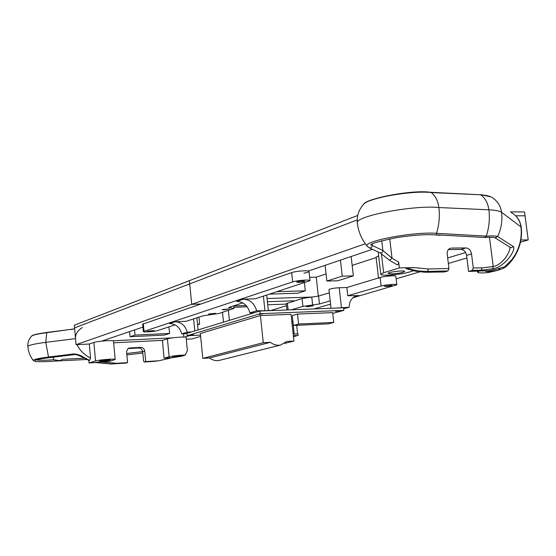 <?xml version="1.0" encoding="UTF-8"?>
<svg xmlns="http://www.w3.org/2000/svg" width="556" height="556" viewBox="0 0 556 556"><rect width="100%" height="100%" fill="white"/><g stroke="black" fill="none" stroke-linecap="round" stroke-linejoin="round"><path stroke-width="0.83" d="M326.838 281.044L337.819 280.759L353.366 275.88L342.253 276.144L326.838 281.044L325.086 265.344M351.156 256.504L353.366 275.88M340.439 260.138L342.253 276.144M277.305 291.664L305.307 290.823L297.627 293.234L269.813 294.096M304.431 282.844L305.307 290.823M357.716 215.457L189.387 280.655L189.714 283.907L74.567 327.894L74.337 325.211L189.387 280.655L189.714 283.907L357.174 219.94L189.714 283.907L191.73 304.32L200.556 304.014L191.73 304.32L76.047 344.671L89.314 344.018L90.572 358.12C84.019 354.631 79.508 350.134 77.048 344.623M510.471 211.878L524.544 211.975L525.052 215.825L515.655 215.777L525.052 215.825L528.2 239.935L520.944 239.983M267.401 301.713L294.645 300.775L267.401 301.713M365.278 243.778L191.73 304.32L189.714 283.907L74.567 327.894L76.047 344.671M326.052 273.955L316.239 277.173L309.65 277.326M312.291 297.036L267.068 298.53M316.239 277.173L318.338 296.133M303.896 273.163C307.134 272.558 308.83 271.981 308.997 271.432L308.365 271.015L372.423 249.29M396.129 278.827L419.884 271.835M448.344 263.454L466.894 257.984M520.513 242.194L528.2 239.935M465.643 252.535L447.67 257.942M390.986 274.998L386.962 276.214C381.833 276.895 379.025 277.597 378.539 278.32M386.844 275.185L386.962 276.214M376.12 257.56L352.17 265.4M376.071 257.136L378.643 255.885M293.929 341.057L291.045 314.314L260.416 315.558L200.355 333.524L202.822 358.377L209.542 357.988L270.418 342.301C273.587 344.748 276.957 345.665 280.53 345.067L286.938 341.426L293.929 341.057L284.658 343.386M220.252 360.149L219.036 360.455C215.665 361.032 212.503 360.205 209.542 357.988M260.416 315.558L263.273 342.684L202.822 358.377M270.418 342.301L263.273 342.684M343.83 310.373L260.173 313.695L259.895 311.019L343.545 307.802L343.83 310.373L332.745 313.41M260.173 313.695L187.15 335.734L186.913 333.336L259.895 311.019M200.507 335.094L187.15 335.734M339.445 310.762L335.588 311.409L339.445 310.762M263.064 313.806L259.207 314.453L263.064 313.806M193.377 334.74L190.013 335.275L193.377 334.74M293.38 325.455L292.31 315.537L297.495 314.057L332.655 312.632L333.753 322.445L298.579 324.037L293.38 325.455L328.394 323.856L333.753 322.445M297.495 314.057L298.579 324.037M95.479 362.595L89.036 362.964L95.542 360.976C99.128 359.753 115.829 358.495 115.189 359.489L109.671 361.303L100.455 361.831L116.454 363.297L127.581 362.651L126.58 351.698L127.678 348.939L129.889 347.945L128.318 348.431M128.13 348.556L138.722 348L140.772 347.375L129.889 347.945M140.772 347.375C142.982 347.5 144.303 348.744 144.748 351.114L142.69 351.726C142.253 349.37 140.925 348.125 138.722 348M127.581 362.651L125.997 363.082M142.69 351.726L143.545 360.858L144.178 362.019L145.735 361.588L144.748 351.114M145.735 361.588L158.94 360.768L171.999 357.73L181.548 356.264L185.287 355.062L187.386 350.468L186.107 337.457C186.684 336.401 171.304 337.541 167.419 338.847L162.394 340.39L164.103 358.182L171.999 357.73M82.371 327.56C77.583 330.507 75.296 334.198 75.512 338.625L45.773 342.343L48.504 357.028L73.475 353.964C77.347 354.019 80.947 355.249 84.262 357.654L89.544 360.378L90.572 358.12M110.846 363.965L126.094 363.075M150.766 361.629L154.742 361.261M89.036 362.964L88.807 360.42M36.439 359.913C39.233 360.434 44.953 360.392 53.584 359.774L53.362 357.174M53.584 359.774L59.777 360.649L62.849 359.273L84.276 358.196M73.969 354.645L73.941 354.652C75.699 354.144 78.987 355.235 83.796 357.918L84.262 357.654M89.196 360.573L89.544 360.378M54.703 361.108L58.804 360.691M100.455 361.831L95.139 362.512L110.908 363.971L126.059 363.082M95.542 362.429L110.943 363.965L116.454 363.297M74.657 328.853L46.516 332.731C37.905 333.864 32.943 334.997 31.616 336.116C28.87 339.049 27.612 342.517 27.842 346.534C28.488 345.227 34.465 343.837 45.773 342.343L46.76 332.453C37.189 333.822 32.165 335.025 31.671 336.06M164.103 358.182L169.149 356.785C173.729 355.784 179.122 355.194 185.35 354.999M107.093 359.802L99.559 360.934C99.253 361.567 110.637 360.517 110.435 359.934L107.093 359.802M115.182 359.461L113.5 341.064C114.126 339.918 97.453 341.092 93.881 342.454L89.314 344.018M183.153 355.868L180.325 355.652L172.784 356.785C174.042 357.091 176.961 356.917 181.548 356.264M449.29 248.734L450.499 248.198C448.108 249.032 447.01 251.048 447.212 254.252L448.97 268.527L428.481 268.958L427.453 271.397L447.927 270.939L448.97 268.527M451.368 248.087L465.949 247.927L461.021 249.435L448.365 249.581M461.021 249.435C463.982 249.762 465.831 251.75 466.567 255.385L471.523 253.911C470.772 250.256 468.916 248.261 465.949 247.927M407.833 269.097L415.86 271.21L424.874 272.259L444.327 271.974L447.927 270.939M471.523 253.911L473.288 268.02L472.232 270.404L468.576 271.418L466.567 255.385M468.576 271.418L489.023 270.661L496.313 269.312L503.124 267.102L503.903 267.519L503.868 268.075L497.252 270.501L487.438 271.703L484.832 271.022M509.908 247.163C510.116 253.418 501.408 265.281 493.214 266.553L482.163 267.832L481.1 270.202L492.602 268.784C503.799 267.658 515.808 250.999 513.577 246.697L497.662 236.529C495.924 235.897 492.213 235.765 486.535 236.147L484.811 237.481M428.481 268.958L414.227 267.624L399.361 267.922L398.68 262.154L398.249 264.406L397.047 264.732M438.601 235.174L442.784 235.167M389.603 260.34L397.137 264.781M398.68 262.154L392.036 258.172L389.589 260.333L380.207 252.904M389.756 238.878L392.036 258.172L382.889 250.513C382.785 252.264 381.882 253.063 380.172 252.897L379.616 252.639M484.526 237.475L486.271 236.133L436.523 233.325C436.119 234.639 436.668 235.167 438.17 234.91L439.33 234.973M436.536 233.249C439.129 224.874 439.914 216.305 438.886 207.534C437.968 200.931 435.431 195.941 431.261 192.571L480.961 194.802C486.695 195.351 490.475 196.289 492.303 197.623C497.537 201.098 500.629 205.991 501.575 212.295C499.733 210.967 495.507 210.14 488.884 209.814L438.886 207.534C413.129 204.914 354.804 216.194 357.306 222.942L357.348 223.303M494.652 237.614L495.222 237.815L497.676 236.536M489.488 237.294L493.214 266.553L492.602 268.784M407.569 269.104L405.72 268.263L418.466 271.008L427.453 271.397L429.371 272.315M408.472 269.389L405.713 268.263L414.227 267.624M399.361 267.922L383.64 272.739L380.79 274.261C380.082 276.269 400.82 274.72 408.875 272.169L413.636 270.751M363.756 204.17C365.278 199.013 410.474 189.617 430.17 192.23L430.511 192.286M480.196 194.586L480.961 194.802M511.298 212.503C516.739 215.624 519.95 220.357 520.937 226.688C522.098 236.675 520.131 246.113 515.03 255.002L511.979 259.506L503.903 267.519M391.5 273.913L388.039 273.42C387.657 272.051 405.115 269.994 404.643 271.467C402.919 272.662 398.534 273.482 391.5 273.913M479.07 271.182L477.597 272.169C477.986 272.989 481.426 273.142 487.925 272.628L497.217 270.508M497.954 268.875L500.595 269.271L500.171 269.639M331.035 308.281L328.95 289.593C330.208 288.717 333.628 288.105 339.209 287.751L346.84 287.528L347.771 295.743L356.952 295.611C351.983 297.147 349.356 301.032 349.078 307.26L343.65 308.761M268.319 310.373L271.62 310.568M286.514 305.744L271.585 310.248M349.078 307.26L335.713 308.1M329.312 292.824L318.588 296.056L311.763 297.071L312.639 304.98L319.464 303.986L318.588 296.056M330.208 300.859L319.464 303.986M352.872 297.766L396.831 284.825C397.269 283.775 385.461 284.686 381.11 286.041L347.771 295.743M396.831 284.783L395.83 276.297C396.254 275.199 384.453 276.089 380.109 277.493L346.84 287.528M286.284 303.611L302.061 298.516L311.763 297.071M312.639 304.98L302.923 306.398L291.337 309.81M307.836 306.69L313.167 305.772L306.189 306.523L307.836 306.69M385.968 286.472L384.37 286.277L391.98 285.388C391.209 285.902 389.2 286.264 385.968 286.472M313.904 308.941L330.577 304.16M243.382 299.177L236.731 301.373C243.417 301.755 247.816 305.591 249.915 312.875L256.663 310.804C254.537 303.444 250.11 299.573 243.382 299.177L255.399 298.78L310.019 280.676C310.533 279.39 297.008 280.342 292.678 281.892L143.358 331.571C142.948 332.439 154.721 331.605 157.64 330.563L175.175 324.864M174.98 321.764L169.58 323.543C175.786 323.835 179.838 327.262 181.729 333.843L187.212 332.154C185.308 325.524 181.228 322.056 174.98 321.764L186.149 321.298L203.051 315.801L219.203 313.417L233.958 308.441L230.844 307.982L230.719 306.808M191.41 331.96L187.212 332.154M181.729 333.843L186.934 333.593M268.291 310.7L256.663 310.804M249.915 312.875L254.398 312.701M230.844 307.982L228.641 307.649L229.336 307.26L242.77 302.888M210.432 314.223L208.514 314.043L215.617 313.341L210.432 314.223M224.019 309.817L222.101 309.629L229.343 308.907L224.019 309.817M298.53 282.392L296.563 282.128C299.33 281.121 302.068 280.822 304.785 281.246C304.028 281.802 301.943 282.184 298.53 282.392M149.481 331.32L147.555 331.181L154.144 330.563L149.481 331.32M310.012 280.627L308.997 271.432C309.504 270.084 295.987 271.008 291.671 272.621L142.656 324.169M292.929 321.285L291.83 321.563M296.675 325.302L297.606 333.864L294.075 334.066M294.2 334.031L292.824 321.285M293.457 336.658L295.57 336.116L293.408 336.227L296.348 335.914L293.547 335.991L298.141 335.456L293.353 335.699M298.141 335.456L297.967 333.871L293.179 334.107M294.256 336.456L293.436 336.498L294.256 336.456M296.591 335.852L293.547 335.991L296.577 335.727M294.409 335.963L295.618 335.775L294.409 335.963M113.66 342.809L162.394 340.39M186.281 339.202L192.112 338.917L200.64 336.401M101.588 341.127L142.934 327.102M233.708 305.988L246.127 305.543M267.728 304.771L286.333 304.104M172.527 337.867L112.951 340.772M183.529 333.76L183.848 337.047M189.499 335.622L184.655 337.082M228.384 310.47L229.399 320.346M164.409 335.08L130.062 336.707L135.018 335.073L169.58 333.454L164.409 335.08M129.59 331.626L130.062 336.707M134.538 329.951L135.018 335.073M168.948 326.886L169.58 333.454M198.951 317.135L199.646 324.134L197.526 324.224M197.582 324.787L199.646 324.134M233.84 307.287L247.177 306.801M144.212 362.012L156.583 360.955M126.733 353.491L142.677 351.6M49.018 357.71L73.941 354.652L73.475 353.964M35.375 360.309L35.264 360.392C36.668 359.607 41.241 358.71 48.997 357.71L48.504 357.028C38.51 358.314 33.436 359.461 33.277 360.462C30.114 356.34 28.3 351.698 27.842 346.534M33.374 360.58L35.271 361.428C33.86 361.678 45.905 362.164 59.777 360.649M74.636 328.665L71.411 329.576M167.419 338.847L169.149 356.785M93.881 342.454L95.542 360.976M472.232 270.404L481.1 270.202L482.962 271.092M482.163 267.832L473.288 268.02M381.743 240.713L382.889 250.513L372.186 245.418C372.082 247.232 371.144 248.052 369.386 247.879L368.795 247.594M436.523 233.325C413.886 231.47 362.262 241.269 367.162 246.232L367.634 246.774M372.04 244.133L372.186 245.418L371.2 244.668M494.645 237.614L495.229 237.815L497.662 236.529C501.283 228.725 502.582 220.649 501.575 212.295L521.215 227.133C523.703 248.428 510.533 264.114 503.882 268.061M510.29 247.399L510.881 247.774L513.577 246.697M486.535 236.147L486.271 236.133C489.106 227.626 489.975 218.855 488.884 209.814C487.883 202.982 485.159 197.978 480.697 194.788L430.636 192.293M397.206 264.816L389.589 260.333L380.158 252.904L369.386 247.879L367.162 246.232C361.629 239.427 358.342 231.664 357.306 222.942C356.737 215.888 358.78 209.744 363.429 204.518C367.106 198.29 411.266 190.305 430.942 192.515M381.437 253.918L383.64 272.739M354.471 296.598L358.696 295.382M341.44 307.551L339.209 287.751M380.109 277.493L381.11 286.041M288.126 309.935L287.382 302.992M302.923 306.398L302.061 298.516M194.795 330.924L193.599 318.873M264.92 310.484L263.412 296.181M143.316 323.738L144.018 331.181M291.671 272.621L292.678 281.892M308.99 271.384L308.934 270.821M378.497 277.979L376.071 257.087M280.53 345.067L219.036 360.455M144.178 362.019L153.122 361.449M83.803 357.925L89.224 360.587M142.809 353.004L126.858 354.895M86.736 359.489L54.856 361.101M71.62 329.305L46.76 332.453M153.129 361.449L158.94 360.768M450.068 248.33L450.499 248.198M370.935 244.897L370.831 245.029C369.886 243.924 378.177 241.512 395.698 237.78C414.866 234.806 429.427 233.979 439.365 235.306M485.186 237.488L488.509 237.315C492.095 237.231 494.333 237.398 495.229 237.815L495.222 237.815M494.833 237.697L510.29 247.406M438.17 234.91L485.075 237.495M480.453 194.6L491.129 196.935M378.184 251.972L380.79 274.261M477.472 271.217L477.597 272.169M521.201 227.029C520.479 222.692 518.845 219.168 516.288 216.451M356.952 295.611L356.062 295.868M286.965 309.977L286.277 303.583M198.089 329.916L196.887 317.803M268.353 310.7L266.706 295.104M233.687 305.842L233.951 308.406M142.656 324.141L143.358 331.571M223.505 322.146L222.511 312.354"/></g></svg>

